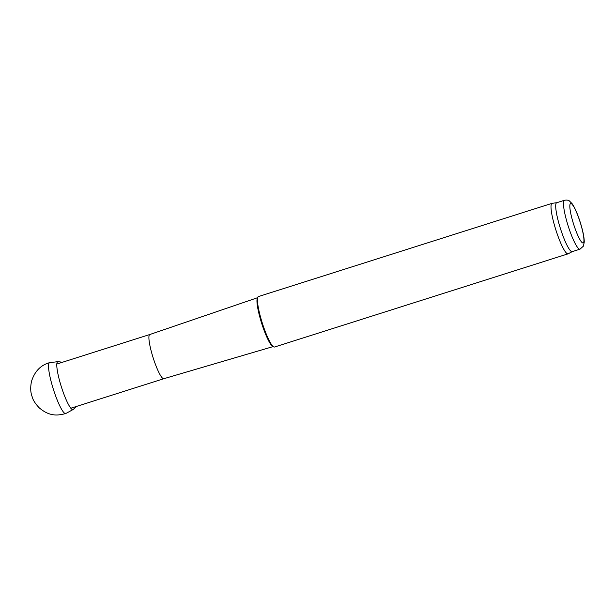 <?xml version="1.0" encoding="UTF-8"?>
<svg xmlns="http://www.w3.org/2000/svg" width="615" height="615" viewBox="0 0 615 615"><rect width="100%" height="100%" fill="white"/><g stroke="black" fill="none" stroke-linecap="round" stroke-linejoin="round"><path stroke-width="0.92" d="M579.991 249.175L572.211 251.643A25.653 4.244 -107.6 0 1 571.735 251.643A25.653 4.244 -107.6 0 1 559.996 227.166A25.653 4.244 -107.6 0 1 556.683 202.735L564.462 200.267C566.984 199.89 568.675 200.159 569.513 201.067L572.05 203.627C575.179 207.678 579.784 219.132 582.59 230.679C583.712 235.307 584.265 239.104 584.25 242.064L583.443 246.092L579.991 249.175A25.653 4.244 -107.6 0 1 579.515 249.167A25.653 4.244 -107.6 0 1 567.776 224.698A25.653 4.244 -107.6 0 1 564.462 200.267M572.273 251.62L568.168 253.78A26.483 4.382 -107.6 0 1 568.052 253.834A26.483 4.382 -107.6 0 1 567.56 253.826A26.483 4.382 -107.6 0 1 555.437 228.565A26.483 4.382 -107.6 0 1 552.024 203.342A26.483 4.382 -107.6 0 1 552.147 203.319L556.744 202.712M568.052 253.834L274.505 347.029A26.483 4.382 -107.6 0 1 274.013 347.029A26.483 4.382 -107.6 0 1 273.69 346.898A26.483 4.382 -107.6 0 1 262.313 323.113A26.483 4.382 -107.6 0 1 257.885 297.13A26.483 4.382 -107.6 0 1 258.477 296.545L552.024 203.342M273.69 346.898L272.691 346.36A25.653 4.244 -107.6 0 1 261.667 323.321A25.653 4.244 -107.6 0 1 257.377 298.144L257.885 297.13M163.813 378.702A23.17 3.836 -107.6 0 1 163.798 378.709A23.17 3.836 -107.6 0 1 163.382 378.702A23.17 3.836 -107.6 0 1 152.789 356.639A23.17 3.836 -107.6 0 1 149.776 334.537A23.17 3.836 -107.6 0 1 149.783 334.529L257.6 297.698M76.544 406.407L73.185 409.49A25.138 4.159 -107.6 0 1 73.077 409.559L65.828 413.488A26.691 4.413 -107.6 0 1 65.72 413.534A26.691 4.413 -107.6 0 1 64.521 413.172A26.691 4.413 -107.6 0 1 52.583 386.727A26.691 4.413 -107.6 0 1 49.569 362.666A26.691 4.413 -107.6 0 1 49.684 362.642L57.872 361.666A25.138 4.159 -107.6 0 1 57.995 361.658L62.522 362.235M73.077 409.559A25.138 4.159 -107.6 0 1 72.024 409.39A25.138 4.159 -107.6 0 1 60.601 384.352A25.138 4.159 -107.6 0 1 57.872 361.666M582.774 242.956A20.687 3.421 -107.6 0 1 570.566 212.452A20.687 3.421 -107.6 0 1 577.339 214.304A20.687 3.421 -107.6 0 1 582.774 242.956M163.798 378.709L273.121 346.591M149.776 334.529L56.803 364.049M163.805 378.709L70.833 408.229M65.72 413.534C56.834 415.932 49.008 416.186 39.114 407.73C35.462 403.824 33.225 400.419 32.395 397.498C31.926 395.66 29.505 391.44 31.48 381.431C34.648 371.383 40.675 365.125 49.569 362.666"/></g></svg>
